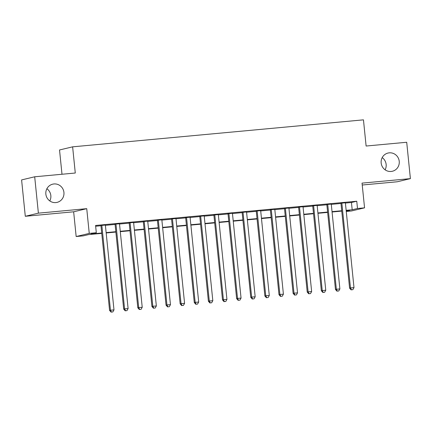 <?xml version="1.0" encoding="UTF-8"?>
<svg xmlns="http://www.w3.org/2000/svg" width="432" height="432" viewBox="0 0 432 432"><rect width="100%" height="100%" fill="white"/><g stroke="black" fill="none" stroke-linecap="round" stroke-linejoin="round"><path stroke-width="0.65" d="M46.888 188.73A9.364 9.067 -103.5 0 1 50.836 195.561A9.364 9.067 -103.5 0 1 49.804 200.934M63.931 192.429A9.364 9.067 -103.5 0 1 57.073 202.376A9.364 9.067 -103.5 0 1 45.857 194.108A9.364 9.067 -103.5 0 1 52.715 184.162A9.364 9.067 -103.5 0 1 63.931 192.429M382.196 157.615A9.364 9.067 -103.5 0 1 386.143 164.446A9.364 9.067 -103.5 0 1 385.112 169.819M399.233 161.314A9.364 9.067 -103.5 0 1 392.38 171.256A9.364 9.067 -103.5 0 1 381.164 162.988A9.364 9.067 -103.5 0 1 388.022 153.047A9.364 9.067 -103.5 0 1 399.233 161.314M101.747 233.377L88.528 234.603L83.219 235.872L76.162 236.525L89.251 233.393L96.309 232.74L91.006 234.009L101.714 233.015M73.651 211.799L86.74 208.667L38.389 213.154L34.69 176.785L21.6 179.923L25.294 216.286L73.651 211.799L76.162 236.525M61.997 174.253L59.53 149.969L72.625 146.837L363.458 119.848L366.115 146.032L406.706 142.263L410.4 178.632L362.043 183.119L364.559 207.846L351.464 210.978L346.264 211.459M362.237 185.015L397.31 181.764L410.4 178.632M38.389 213.154L25.294 216.286M105.376 225.061L100.948 225.472M119.491 223.754L115.063 224.165M133.612 222.442L129.184 222.853M147.728 221.13L143.3 221.54M161.849 219.823L157.421 220.234M175.964 218.511L171.536 218.921M190.085 217.199L185.657 217.609M204.201 215.892L199.773 216.302M218.322 214.58L213.894 214.99M232.438 213.273L228.01 213.683M246.553 211.961L242.131 212.371M260.674 210.649L256.246 211.059M274.79 209.342L270.367 209.752M288.911 208.03L284.483 208.44M303.026 206.717L298.604 207.128M317.147 205.411L312.719 205.821M331.263 204.098L326.835 204.509M345.411 203.056L351.454 202.5L356.762 201.226L95.575 225.466L96.309 232.74M95.65 226.238L100.975 225.742M105.403 225.331L115.09 224.435M119.518 224.019L129.211 223.123M133.639 222.712L143.327 221.81M147.755 221.4L157.448 220.504M161.876 220.093L171.563 219.191M175.991 218.781L185.684 217.879M190.112 217.469L199.8 216.572M204.228 216.162L213.921 215.26M218.349 214.85L228.037 213.948M232.465 213.538L242.158 212.641M246.586 212.231L256.273 211.329M260.701 210.919L270.394 210.022M274.822 209.612L284.51 208.71M288.938 208.3L298.631 207.398M303.053 206.987L312.746 206.091M317.174 205.681L326.867 204.779M331.29 204.368L340.983 203.467M345.384 202.786L340.956 203.202M86.74 208.667L89.251 233.393M356.762 201.226L357.496 208.499L364.559 207.846M34.69 176.785L75.281 173.021L72.625 146.837M346.237 211.194L349.715 210.362L346.183 210.692M341.761 211.102L332.068 211.999M327.64 212.414L317.952 213.311M313.524 213.721L303.831 214.623M299.403 215.033L289.715 215.93M285.287 216.34L275.594 217.242M271.166 217.652L261.479 218.554M257.051 218.965L247.358 219.861M242.93 220.271L233.242 221.173M228.814 221.584L219.121 222.48M214.693 222.896L205.006 223.792M200.578 224.203L190.885 225.104M186.457 225.515L176.769 226.411M172.341 226.822L162.648 227.723M158.22 228.134L148.532 229.036M144.104 229.446L134.411 230.342M129.983 230.753L120.296 231.655M115.868 232.065L106.175 232.961M346.151 210.33L352.188 209.768L357.496 208.499M106.142 232.605L115.83 231.703M120.258 231.293L129.951 230.396M134.379 229.986L144.067 229.084M148.495 228.674L158.188 227.777M162.61 227.362L172.303 226.465M176.731 226.055L186.424 225.153M190.847 224.743L200.54 223.846M204.968 223.436L214.661 222.534M219.083 222.124L228.776 221.222M233.204 220.811L242.897 219.915M247.32 219.505L257.013 218.603M261.441 218.192L271.129 217.291M275.557 216.88L285.25 215.984M289.678 215.573L299.365 214.672M303.793 214.261L313.486 213.365M317.914 212.954L327.602 212.053M332.03 211.642L341.723 210.74M351.454 202.5L352.188 209.768M340.945 203.072L349.585 288.149L350.471 287.939L341.842 202.986M351.454 289.796L352.868 289.661L351.454 289.796L350.471 287.939L353.997 287.609L345.368 202.662M349.585 288.149L351.103 289.877M352.868 289.661L353.997 287.609M326.824 204.379L335.464 289.462L336.35 289.246L327.721 204.298M337.338 291.103L338.747 290.974L337.338 291.103L336.35 289.246L339.881 288.922L331.252 203.969M335.464 289.462L336.982 291.19M338.747 290.974L339.881 288.922M312.709 205.691L321.349 290.768L322.234 290.558L313.605 205.61M323.217 292.415L324.632 292.286L323.217 292.415L322.234 290.558L325.76 290.228L317.131 205.281M321.349 290.768L322.866 292.502M324.632 292.286L325.76 290.228M298.588 207.004L307.228 292.081L308.113 291.87L299.484 206.917M309.101 293.722L310.511 293.593L309.101 293.722L308.113 291.87L311.645 291.541L303.016 206.593M307.228 292.081L308.745 293.809M310.511 293.593L311.645 291.541M284.472 208.31L293.112 293.393L293.998 293.177L285.368 208.229M294.98 295.034L296.395 294.905L294.98 295.034L293.998 293.177L297.524 292.853L288.895 207.9M293.112 293.393L294.629 295.121M296.395 294.905L297.524 292.853M270.351 209.623L278.996 294.7L279.877 294.489L271.247 209.542M280.865 296.347L282.274 296.212L280.865 296.347L279.877 294.489L283.408 294.16L274.779 209.212M278.996 294.7L280.508 296.428M282.274 296.212L283.408 294.16M256.235 210.935L264.875 296.012L265.761 295.801L257.132 210.848M266.744 297.653L268.159 297.524L266.744 297.653L265.761 295.801L269.287 295.472L260.663 210.519M264.875 296.012L266.393 297.74M268.159 297.524L269.287 295.472M242.114 212.242L250.76 297.319L251.64 297.108L243.011 212.161M252.628 298.966L254.038 298.836L252.628 298.966L251.64 297.108L255.172 296.784L246.542 211.831M250.76 297.319L252.272 299.052M254.038 298.836L255.172 296.784M227.999 213.554L236.639 298.631L237.524 298.42L228.895 213.467M238.507 300.278L239.922 300.143L238.507 300.278L237.524 298.42L241.056 298.091L232.427 213.143M236.639 298.631L238.156 300.359M239.922 300.143L241.056 298.091M213.878 214.861L222.523 299.943L223.403 299.732L214.774 214.78M224.392 301.585L225.801 301.455L224.392 301.585L223.403 299.732L226.935 299.403L218.306 214.45M222.523 299.943L224.035 301.671M225.801 301.455L226.935 299.403M199.762 216.173L208.402 301.25L209.288 301.039L200.659 216.092M210.271 302.897L211.685 302.767L210.271 302.897L209.288 301.039L212.819 300.71L204.19 215.762M208.402 301.25L209.92 302.983M211.685 302.767L212.819 300.71M185.641 217.485L194.287 302.562L195.167 302.351L186.543 217.399M196.155 304.209L197.564 304.074L196.155 304.209L195.167 302.351L198.698 302.022L190.069 217.075M194.287 302.562L195.799 304.29M197.564 304.074L198.698 302.022M171.526 218.792L180.166 303.874L181.051 303.658L172.422 218.711M182.039 305.516L183.449 305.386L182.039 305.516L181.051 303.658L184.583 303.334L175.954 218.381M180.166 303.874L181.683 305.602M183.449 305.386L184.583 303.334M157.405 220.104L166.05 305.181L166.936 304.97L158.306 220.023M167.918 306.828L169.328 306.698L167.918 306.828L166.936 304.97L170.462 304.641L161.833 219.694M166.05 305.181L167.567 306.909M169.328 306.698L170.462 304.641M143.289 221.416L151.929 306.493L152.815 306.283L144.185 221.33M153.803 308.135L155.212 308.005L153.803 308.135L152.815 306.283L156.346 305.953L147.717 221.006M151.929 306.493L153.446 308.221M155.212 308.005L156.346 305.953M129.168 222.723L137.813 307.8L138.699 307.589L130.07 222.642M139.682 309.447L141.097 309.317L139.682 309.447L138.699 307.589L142.225 307.265L133.596 222.313M137.813 307.8L139.331 309.533M141.097 309.317L142.225 307.265M115.052 224.035L123.692 309.112L124.578 308.902L115.949 223.949M125.566 310.759L126.976 310.624L125.566 310.759L124.578 308.902L128.11 308.572L119.48 223.625M123.692 309.112L125.21 310.84M126.976 310.624L128.11 308.572M100.931 225.342L109.577 310.424L110.462 310.214L101.833 225.261M111.445 312.066L112.86 311.936L111.445 312.066L110.462 310.214L113.989 309.884L105.359 224.932M109.577 310.424L111.094 312.152M112.86 311.936L113.989 309.884"/></g></svg>
